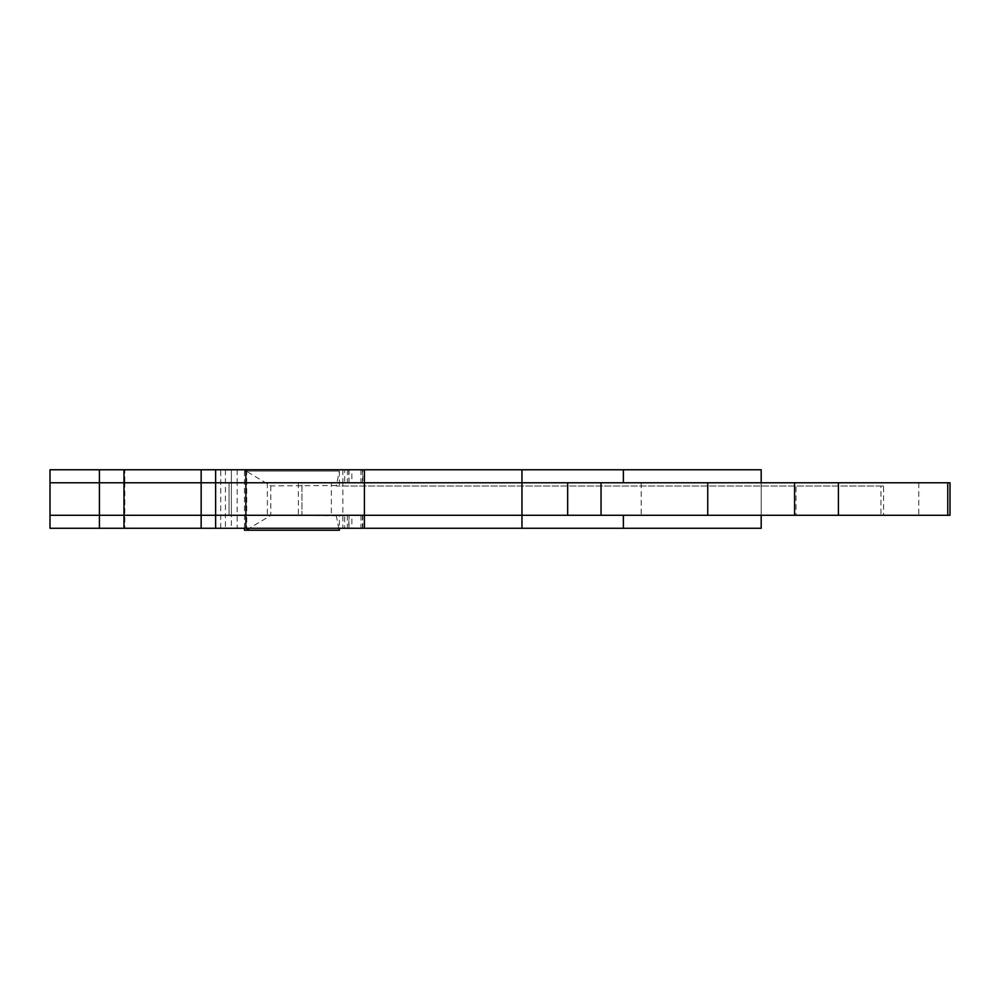 <?xml version="1.0" encoding="UTF-8"?>
<svg xmlns="http://www.w3.org/2000/svg" width="1000" height="1000" viewBox="0 0 1000 1000"><rect width="100%" height="100%" fill="white"/><g stroke="black" fill="none" stroke-linecap="round" stroke-linejoin="round"><path stroke-width="0.75" stroke-dasharray="5 3.75" d="M761.188 515.275L246.713 515.275L301.938 515.275L301.938 482.775L761.188 482.775L761.188 515.275L761.188 482.775L301.938 482.775L761.188 482.775L761.188 515.275L761.188 482.775L246.713 482.775L761.188 482.775L761.188 469.775L246.713 469.775L362.825 469.775L351.863 469.775L351.863 482.775L344.65 482.775L344.65 469.775L349.025 469.775L50 469.775L50 482.775L231.375 482.775L231.388 515.275L50 515.275L231.375 515.275L231.375 528.275L50 528.275L50 515.275L229.037 515.275L229.037 482.775L50 482.775L50 515.275L229.037 515.275L229.037 482.775L220.712 482.775L231.388 482.775L50 482.775L50 515.275L50 482.775L231.375 482.775L231.388 528.275L220.712 528.275L349.025 528.275L344.65 528.275L344.65 515.275L351.863 515.275L351.863 528.275L362.825 528.275L246.713 528.275L761.188 528.275L761.188 515.275L301.938 515.275L761.188 515.275L301.938 515.275L301.938 482.775L246.713 482.775L246.713 515.275L950 515.275M124.838 469.775L123.987 469.775L124.838 469.775L124.838 482.775L123.987 482.775L124.838 482.775L123.987 482.775L124.838 482.775L124.838 528.275L123.987 528.275L124.838 528.275M342.875 469.775L342.875 482.775L237.15 482.775L567.675 482.775M237.15 469.775L237.15 482.775L220.712 482.775L237.15 482.775L237.15 515.275L342.875 515.275L220.712 515.275L237.15 515.275L237.15 528.275M225.425 469.775L225.425 515.275L220.712 515.275L225.425 515.275L225.425 528.275M348.713 469.775L349.025 482.775L342.875 482.775L342.875 528.275M567.675 515.275L342.875 515.275L349.025 515.275L348.713 528.275M123.987 515.275L124.838 515.275L123.987 515.275M641.2 482.775L641.2 515.275M244.475 528.275L244.475 471.075L339.387 471.075L336.213 486.025L880.95 486.025L880.95 515.275L336.213 515.275L338.775 528.275M244.475 471.075L339.175 471.075M339.387 471.075L339.387 486.025L883.575 486.025L883.575 515.275L339.387 515.275L339.387 528.275M339.387 530.225L244.475 530.225M339.387 486.025L336.213 486.025M336.213 485.55L270.8 485.875L246.163 471.075M270.8 485.875L270.8 515.425L249.412 528.275M883.575 486.025L880.95 486.025M883.575 515.275L880.95 515.275M339.387 515.275L336.213 515.275M270.8 515.425L336.213 515.75M761.188 482.775L331.362 482.775L331.362 515.275M246.713 469.775L246.713 482.775L362.825 482.775L362.825 469.775M344.65 469.775L351.863 469.775M351.863 482.775L362.825 482.775M344.65 482.775L348.713 482.775M231.375 469.775L231.375 482.775L231.388 469.775M950 482.775L331.362 482.775M796.025 515.275L794.575 515.275L796.025 515.275L796.025 482.775L794.575 482.775L796.025 482.775M267.375 482.775L267.375 515.275M362.825 528.275L362.825 515.275L246.713 515.275L246.713 528.275M362.825 515.275L351.863 515.275M348.713 515.275L344.65 515.275M351.863 528.275L344.65 528.275M360.95 469.775L360.95 482.775M347.375 469.775L347.375 482.775M362.4 469.775L362.4 482.775M298.35 482.775L298.35 515.275M918.763 482.775L918.763 515.275M360.95 515.275L360.95 528.275M347.375 515.275L347.375 528.275M362.4 515.275L362.4 528.275M220.712 528.275L220.712 469.775M349.025 482.775L349.025 469.775M349.025 528.275L349.025 515.275"/><path stroke-width="1.5" d="M99.412 469.775L50 469.775L50 482.775L123.987 482.775L123.987 469.775L99.412 469.775L99.412 515.275L123.987 515.275L123.987 482.775L245.863 482.775L245.863 528.275L123.987 528.275L123.987 515.275L364.412 515.275L215.625 515.275L215.625 528.275M601.038 482.775L707.75 482.775L707.75 515.275L601.038 515.275L601.038 482.775L521.962 482.775L521.962 515.275L567.675 515.275L567.675 482.775L215.625 482.775L215.625 515.275L99.412 515.275L99.412 528.275L123.987 528.275M601.038 515.275L364.412 515.275L364.412 528.275L245.863 528.275M123.987 469.775L201.15 469.775L201.15 528.275M201.15 469.775L215.625 469.775L215.625 482.775L50 482.775L50 515.275L99.412 515.275L50 515.275L50 528.275L99.412 528.275M339.387 528.275L339.387 530.225L338.775 528.275M249.412 528.275L246.163 530.225L244.475 530.225L244.475 528.275M246.163 530.225L339.175 530.225M623.375 482.775L623.375 469.775L761.188 469.775L761.188 482.775M215.625 469.775L245.863 469.775L245.863 482.775L364.412 482.775L364.412 515.275L521.962 515.275L521.962 528.275L364.412 528.275M623.375 469.775L245.863 469.775M521.962 469.775L521.962 482.775L364.412 482.775L364.412 469.775M707.75 515.275L794.575 515.275L794.575 482.775L707.75 482.775M947.763 482.775L947.763 515.275L950 515.275L950 482.775L794.575 482.775M947.763 515.275L794.575 515.275M761.188 515.275L761.188 528.275L521.962 528.275M623.375 515.275L623.375 528.275M838.413 482.775L838.413 515.275"/></g></svg>
